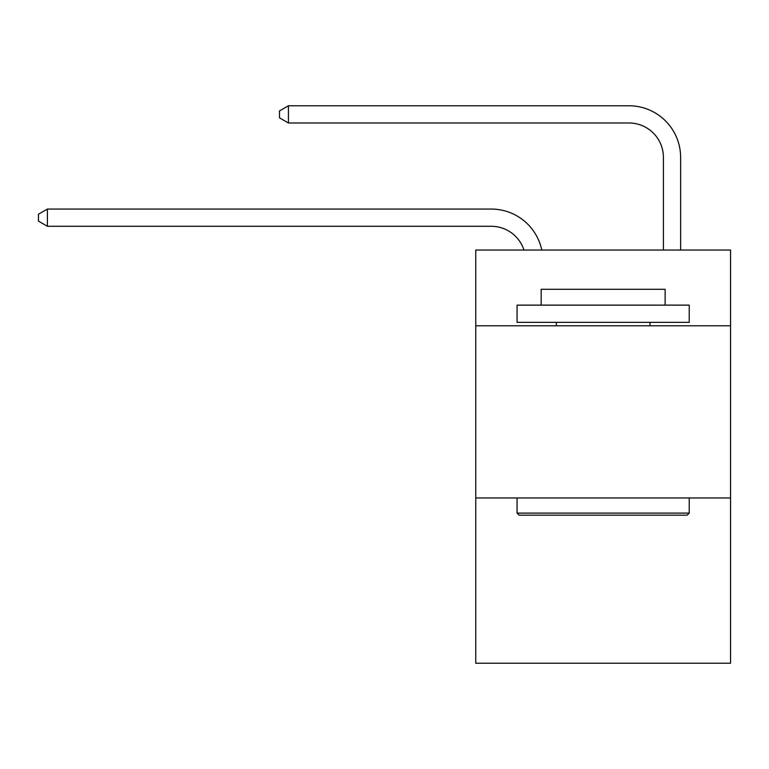 <?xml version="1.0" encoding="UTF-8"?>
<svg xmlns="http://www.w3.org/2000/svg" width="769" height="769" viewBox="0 0 769 769"><rect width="100%" height="100%" fill="white"/><g stroke="black" fill="none" stroke-linecap="round" stroke-linejoin="round"><path stroke-width="1.15" d="M730.55 325.796L730.55 250.04L475.751 250.04L475.751 325.796L730.55 325.796L730.55 663.234L475.751 663.234L475.751 325.796M730.55 497.956L475.751 497.956M491.237 226.278A34.432 34.432 -57.8 0 1 523.977 250.04A34.432 34.432 -36.6 0 0 491.237 226.278L47.399 226.278L38.45 221.116L38.45 214.234L47.399 209.062L491.237 209.062A51.648 51.648 122.2 0 1 541.78 250.04M663.407 250.04L663.407 157.414A34.432 34.432 17.7 0 0 628.975 122.982L288.433 122.982L279.483 117.82L279.483 110.928L288.433 105.766L628.975 105.766A51.648 51.648 59.4 0 1 680.623 157.414L680.623 250.04M519.133 515.172L517.066 513.106L689.226 513.106L687.169 515.172L519.133 515.172M689.226 305.13L689.226 322.346L517.066 322.346L517.066 305.13L689.226 305.13M541.174 305.13L541.174 289.298L665.127 289.298L665.127 305.13M689.226 497.956L689.226 513.106M517.066 497.956L517.066 513.106M649.978 322.346L649.978 325.796M556.323 322.346L556.323 325.796M663.407 157.414A34.432 34.432 -120.6 0 0 628.975 122.982A34.432 34.432 -120.6 0 1 663.407 157.414A34.432 34.432 -120.6 0 0 628.975 122.982A34.432 34.432 -120.6 0 1 663.407 157.414A34.432 34.432 -120.6 0 0 628.975 122.982A34.432 34.432 -120.6 0 1 663.407 157.414A34.432 34.432 -120.6 0 0 628.975 122.982A34.432 34.432 -120.6 0 1 663.407 157.414A34.432 34.432 -120.6 0 0 628.975 122.982A34.432 34.432 -120.6 0 1 663.407 157.414A34.432 34.432 -120.6 0 0 628.975 122.982A34.432 34.432 -120.6 0 1 663.407 157.414A34.432 34.432 -120.6 0 0 628.975 122.982A34.432 34.432 -120.6 0 1 663.407 157.414A34.432 34.432 -120.6 0 0 628.975 122.982A34.432 34.432 -120.6 0 1 663.407 157.414A34.432 34.432 -120.6 0 0 628.975 122.982A34.432 34.432 -120.6 0 1 663.407 157.414A34.432 34.432 -120.6 0 0 628.975 122.982A34.432 34.432 -120.6 0 1 663.407 157.414A34.432 34.432 -120.6 0 0 628.975 122.982A34.432 34.432 -120.6 0 1 663.407 157.414A34.432 34.432 -120.6 0 0 628.975 122.982A34.432 34.432 -120.6 0 1 663.407 157.414A34.432 34.432 -120.6 0 0 628.975 122.982A34.432 34.432 -120.6 0 1 663.407 157.414A34.432 34.432 -120.6 0 0 628.975 122.982A34.432 34.432 -120.6 0 1 663.407 157.414A34.432 34.432 -120.6 0 0 628.975 122.982A34.432 34.432 -120.6 0 1 663.407 157.414A34.432 34.432 -120.6 0 0 628.975 122.982A34.432 34.432 -120.6 0 1 663.407 157.414A34.432 34.432 -120.6 0 0 628.975 122.982A34.432 34.432 -120.6 0 1 663.407 157.414A34.432 34.432 -120.6 0 0 628.975 122.982A34.432 34.432 -120.6 0 1 663.407 157.414A34.432 34.432 -120.6 0 0 628.975 122.982A34.432 34.432 -120.6 0 1 663.407 157.414A34.432 34.432 -120.6 0 0 628.975 122.982A34.432 34.432 -120.6 0 1 663.407 157.414A34.432 34.432 -120.6 0 0 628.975 122.982A34.432 34.432 -120.6 0 1 663.407 157.414A34.432 34.432 -120.6 0 0 628.975 122.982A34.432 34.432 -120.6 0 1 663.407 157.414A34.432 34.432 -120.6 0 0 628.975 122.982A34.432 34.432 -120.6 0 1 663.407 157.414A34.432 34.432 -120.6 0 0 628.975 122.982A34.432 34.432 -120.6 0 1 663.407 157.414A34.432 34.432 -120.6 0 0 628.975 122.982A34.432 34.432 -120.6 0 1 663.407 157.414A34.432 34.432 -120.6 0 0 628.975 122.982A34.432 34.432 -120.6 0 1 663.407 157.414A34.432 34.432 -120.6 0 0 628.975 122.982A34.432 34.432 -120.6 0 1 663.407 157.414A34.432 34.432 -120.6 0 0 628.975 122.982A34.432 34.432 -120.6 0 1 663.407 157.414A34.432 34.432 -120.6 0 0 628.975 122.982A34.432 34.432 -120.6 0 1 663.407 157.414A34.432 34.432 -120.6 0 0 628.975 122.982A34.432 34.432 -120.6 0 1 663.407 157.414A34.432 34.432 -120.6 0 0 628.975 122.982A34.432 34.432 -120.6 0 1 663.407 157.414A34.432 34.432 -120.6 0 0 628.975 122.982A34.432 34.432 -120.6 0 1 663.407 157.414A34.432 34.432 -120.6 0 0 628.975 122.982A34.432 34.432 -120.6 0 1 663.407 157.414M47.399 209.062L47.399 226.278M288.433 105.766L288.433 122.982"/></g></svg>

